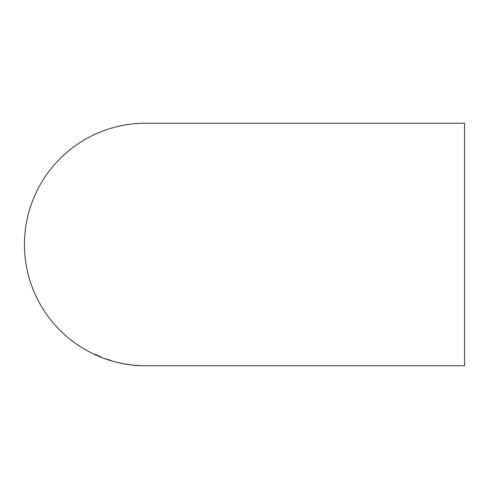 <?xml version="1.0" encoding="UTF-8"?>
<svg xmlns="http://www.w3.org/2000/svg" width="489" height="489" viewBox="0 0 489 489"><rect width="100%" height="100%" fill="white"/><g stroke="black" fill="none" stroke-linecap="round" stroke-linejoin="round"><path stroke-width="0.73" d="M146.022 365.79L464.55 365.79L464.55 123.21L145.74 123.21A121.29 121.29 0 0 0 24.45 244.5A121.29 121.29 0 0 0 145.74 365.79L145.966 365.79M141.107 365.668L133.332 365.057L141.107 365.662M125.184 363.987L131.779 364.922L125.184 363.895M122.605 363.492L118.093 362.496L122.605 363.48M111.107 360.485L105.343 358.706L111.107 360.485M101.504 357.245L94.768 354.189L101.504 357.208M96.48 355.02L101.614 357.239L96.48 354.977M96.48 355.142L102.079 357.526L96.48 355.112M126.26 364.097L130.227 364.727L126.26 364.073"/></g></svg>
